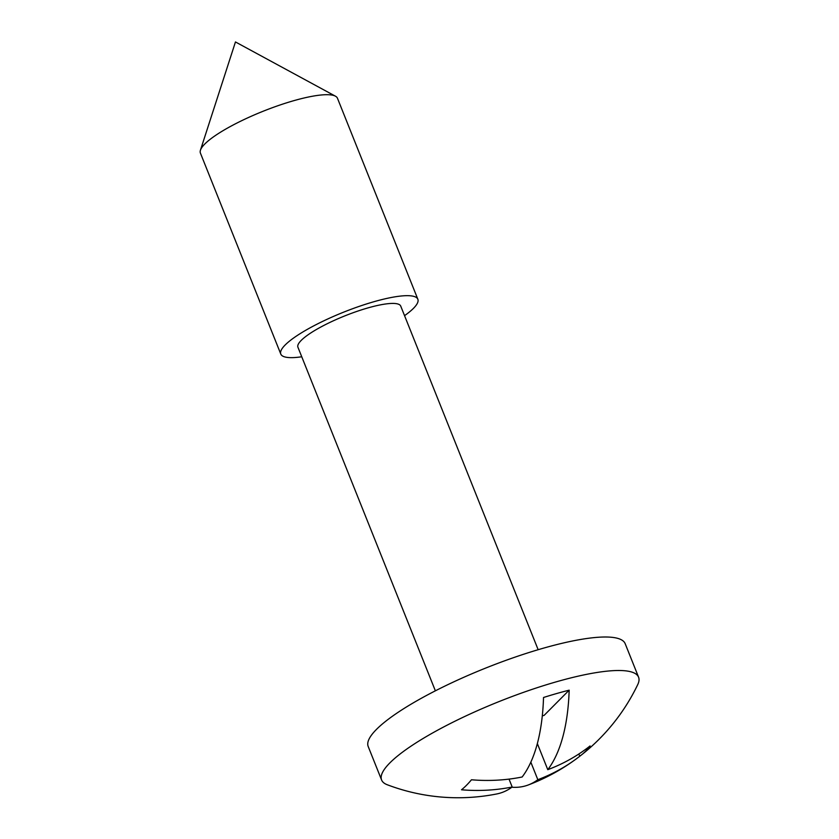 <?xml version="1.0" encoding="UTF-8"?>
<svg xmlns="http://www.w3.org/2000/svg" width="839" height="839" viewBox="0 0 839 839"><rect width="100%" height="100%" fill="white"/><g stroke="black" fill="none" stroke-linecap="round" stroke-linejoin="round"><path stroke-width="1.26" d="M578.501 754.23L580.127 755.949A198.749 94.943 -132.9 0 0 581.385 754.985A199.252 199.252 0 0 0 637.755 684.561A138.393 29.187 158.2 0 0 638.584 677.209L625.191 643.712A138.393 29.187 158.2 0 0 515.073 657.126A138.393 29.187 158.2 0 0 376.47 729.395A138.393 29.187 158.2 0 0 368.195 746.5L381.598 779.997A138.393 29.187 158.2 0 0 387.261 784.748A199.252 199.252 0 0 0 496.814 793.946A198.707 85.232 -105.9 0 0 512.189 787.003A198.707 174.533 -135.2 0 1 461.513 789.782A198.749 60.639 98.8 0 0 466.474 785.294A198.749 60.639 98.8 0 0 471.466 779.777A198.707 174.533 -135.2 0 0 522.141 776.998A198.707 85.232 -105.9 0 0 543.525 697.492A128.147 27.026 -21.8 0 1 569.167 690.172A198.707 85.232 74.1 0 1 547.783 769.678L537.348 743.585M638.584 677.209A138.393 29.187 158.2 0 0 528.465 690.623A138.393 29.187 158.2 0 0 389.873 762.892A138.393 29.187 158.2 0 0 381.598 779.997M404.545 315.663A73.811 15.563 158.2 0 0 413.449 308.364A73.811 15.563 158.2 0 0 417.853 299.25L337.477 98.278A73.811 15.563 158.2 0 0 335.453 96.191A73.811 15.563 158.2 0 0 272.811 107.539A73.811 15.563 158.2 0 0 204.831 143.972A73.811 15.563 158.2 0 0 200.448 150.191A73.811 15.563 158.2 0 0 200.416 153.097L280.792 354.068A73.811 15.563 158.2 0 0 301.746 356.774M417.853 299.25A73.811 15.563 158.2 0 0 359.123 306.403A73.811 15.563 158.2 0 0 285.208 344.944A73.811 15.563 158.2 0 0 280.792 354.068M538.156 649.711L400.727 306.099A55.353 11.673 158.2 0 0 356.68 311.468A55.353 11.673 158.2 0 0 301.243 340.372A55.353 11.673 158.2 0 0 297.929 347.22L435.368 690.822M581.385 754.985A198.749 94.943 -132.9 0 0 585.486 751.345A198.749 94.943 -132.9 0 0 590.079 745.944A198.707 174.533 -135.2 0 1 547.783 769.678M580.127 755.949A198.707 174.533 -135.2 0 1 575.848 759.201A198.707 174.533 -135.2 0 1 537.83 779.693A198.707 85.232 74.1 0 1 528.245 784.979A198.707 85.232 74.1 0 1 511.884 787.223M509.032 779.116L512.189 787.003M537.83 779.693L530.835 762.179M542.298 715.877L544.133 715.352L569.167 690.172M335.453 96.191L235.455 41.95L200.448 150.191M528.245 784.979A199.252 199.252 0 0 0 575.848 759.201"/></g></svg>
